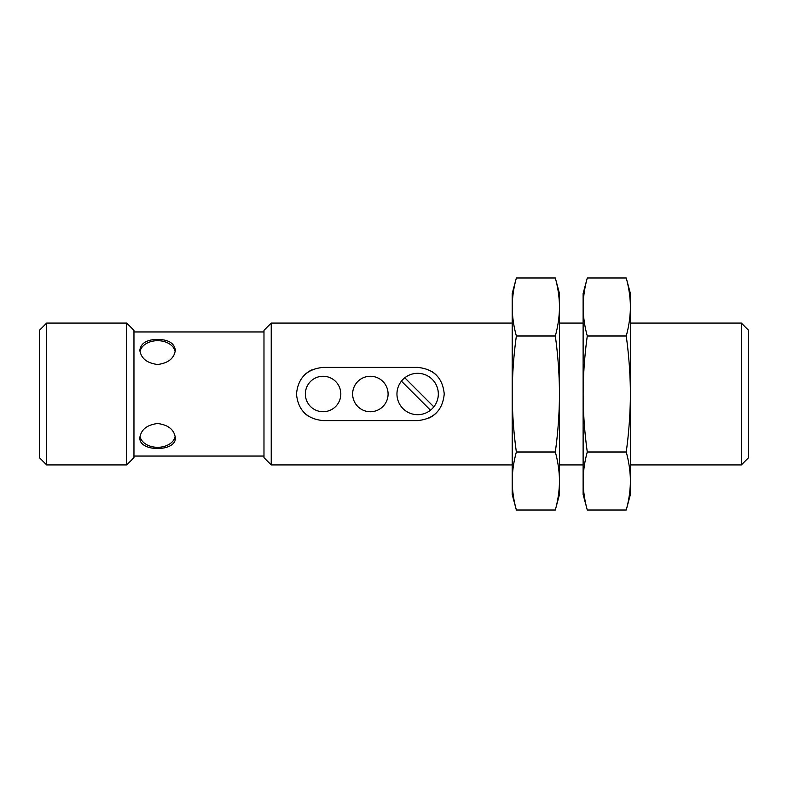 <?xml version="1.0" encoding="UTF-8"?>
<svg xmlns="http://www.w3.org/2000/svg" width="788" height="788" viewBox="0 0 788 788"><rect width="100%" height="100%" fill="white"/><g stroke="black" fill="none" stroke-linecap="round" stroke-linejoin="round"><path stroke-width="1.18" d="M157.6 423.511C146.834 424.89 140.924 429.677 139.87 437.882C138.836 452.076 176.374 452.066 175.33 437.882C174.266 429.677 168.356 424.89 157.6 423.511M140.008 436.325A17.73 12.539 180 0 0 157.6 447.318A17.73 12.539 180 0 0 175.192 436.325M157.6 339.411C146.834 339.549 140.924 343.115 139.87 350.118C140.944 358.333 146.854 363.12 157.59 364.489C168.346 363.12 174.256 358.333 175.33 350.118C174.266 343.115 168.356 339.549 157.6 339.411M175.192 351.665A17.73 12.539 0 0 0 157.6 340.682A17.73 12.539 0 0 0 140.008 351.665M433.843 406.854L404.786 377.797A20.685 20.685 0 0 0 408.647 412.626A20.685 20.685 0 0 0 432.267 379.373A20.685 20.685 0 0 0 404.786 377.797M512.2 306.995C512.289 316.658 513.678 326.331 516.367 335.993C513.687 355.329 512.298 374.664 512.2 394C512.298 413.493 513.687 432.829 516.367 452.007C513.678 461.669 512.289 471.342 512.2 481.005C512.289 490.678 513.678 500.341 516.367 510.013L512.2 494.47L512.2 293.53L516.367 277.987C513.678 287.659 512.289 297.322 512.2 306.995C512.289 297.322 513.678 287.659 516.367 277.987L555.313 277.987C558.002 287.659 559.391 297.322 559.48 306.995C559.391 297.322 558.002 287.659 555.313 277.987L559.48 293.53L559.48 306.995C559.391 316.658 558.002 326.331 555.313 335.993C557.993 355.171 559.381 374.507 559.48 394C559.381 413.336 557.993 432.671 555.313 452.007C558.002 461.669 559.391 471.342 559.48 481.005C559.391 490.678 558.002 500.341 555.313 510.013C558.002 500.341 559.391 490.678 559.48 481.005L559.48 306.995M39.4 457.67L39.4 330.33L46.65 323.08L46.65 464.92L39.4 457.67M126.71 323.08L133.96 330.33L133.96 457.67L126.71 464.92L126.71 323.08L46.65 323.08M263.98 457.67L263.98 330.33L271.23 323.08L271.23 464.92L263.98 457.67M417.64 420.595L323.08 420.595C306.926 418.999 298.061 410.144 296.485 394.03C298.051 377.876 306.916 369.001 323.08 367.405L417.64 367.405C433.794 369.001 442.659 377.856 444.235 393.97C442.669 410.124 433.804 418.999 417.64 420.595M516.367 335.993L555.313 335.993M516.367 452.007L555.313 452.007M516.367 510.013L555.313 510.013L559.48 494.47L559.48 481.005M583.12 306.995C583.209 316.658 584.597 326.331 587.287 335.993C584.607 355.329 583.219 374.664 583.12 394C583.219 413.493 584.607 432.829 587.287 452.007C584.597 461.669 583.209 471.342 583.12 481.005C583.209 490.678 584.597 500.341 587.287 510.013L583.12 494.47L583.12 293.53L587.287 277.987C584.597 287.659 583.209 297.322 583.12 306.995C583.209 297.322 584.597 287.659 587.287 277.987L626.233 277.987C628.923 287.659 630.311 297.322 630.4 306.995C630.311 316.658 628.923 326.331 626.233 335.993C628.913 355.171 630.301 374.507 630.4 394C630.301 413.336 628.913 432.671 626.233 452.007C628.923 461.669 630.311 471.342 630.4 481.005C630.311 490.678 628.923 500.341 626.233 510.013C628.923 500.341 630.311 490.678 630.4 481.005L630.4 306.995C630.311 297.322 628.923 287.659 626.233 277.987L630.4 293.53L630.4 306.995M587.287 510.013L626.233 510.013L630.4 494.47L630.4 481.005M587.287 452.007L626.233 452.007M587.287 335.993L626.233 335.993M741.35 323.08L741.35 464.92L748.6 457.67L748.6 330.33L741.35 323.08L630.4 323.08M429.027 418.034A26.595 26.595 0 0 0 436.444 412.804M444.235 393.97A26.595 26.595 0 0 0 444.225 393.251M436.444 375.186A26.595 26.595 0 0 0 431.45 371.276M311.693 369.966A26.595 26.595 0 0 0 304.276 375.196M296.485 394.03A26.595 26.595 0 0 0 296.495 394.749M304.276 412.814A26.595 26.595 0 0 0 309.27 416.724M305.35 394A17.73 17.73 0 0 0 323.08 411.73A17.73 17.73 0 0 0 340.81 394A17.73 17.73 0 0 0 323.08 376.27A17.73 17.73 0 0 0 305.35 394M352.63 394A17.73 17.73 0 0 0 370.36 411.73A17.73 17.73 0 0 0 388.09 394A17.73 17.73 0 0 0 370.36 376.27A17.73 17.73 0 0 0 352.63 394M401.437 381.146L430.494 410.203M263.98 331.945L133.96 331.945M263.98 456.055L133.96 456.055M126.71 464.92L46.65 464.92M512.2 323.08L271.23 323.08M512.2 464.92L271.23 464.92M583.12 323.08L559.48 323.08M583.12 464.92L559.48 464.92M741.35 464.92L630.4 464.92"/></g></svg>
